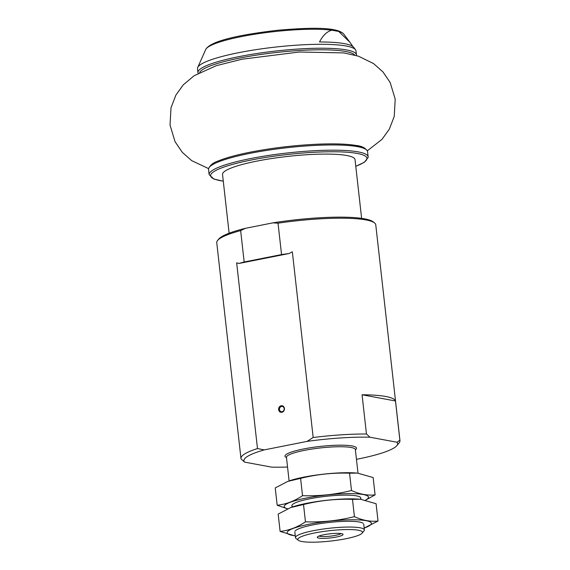 <?xml version="1.0" encoding="UTF-8"?>
<svg xmlns="http://www.w3.org/2000/svg" width="570" height="570" viewBox="0 0 570 570"><rect width="100%" height="100%" fill="white"/><g stroke="black" fill="none" stroke-linecap="round" stroke-linejoin="round"><path stroke-width="0.85" d="M352.965 46.605L349.923 42.301L338.758 31.464A69.725 11.172 -6.4 0 1 343.71 34.015L349.588 41.859M197.954 72.611L197.512 68.685A79.736 12.782 -6.4 0 1 197.726 67.452L205.742 49.49A69.725 11.172 -6.4 0 1 256.586 33.944A69.725 11.172 -6.4 0 1 331.683 30.153C326.81 31.671 322.748 35.611 319.514 41.98A78.197 12.533 -6.4 0 1 348.135 44.474A78.197 12.533 -6.4 0 1 353.692 47.339L355.502 49.754A79.736 12.782 -6.4 0 1 355.986 50.908L356.428 54.834A79.736 12.782 -6.4 0 0 275.766 51.022A79.736 12.782 -6.4 0 0 197.954 72.611L198.111 73.316M197.726 67.452A79.736 12.782 -6.4 0 1 264.088 48.486A79.736 12.782 -6.4 0 1 349.845 46.84A79.736 12.782 -6.4 0 1 355.502 49.754M331.683 30.153L338.758 31.464M307.002 441.401L313.172 437.503A79.999 12.825 -6.4 0 1 366.46 434.005L369.937 437.211A77.335 12.397 -6.4 0 0 307.002 441.401L264.245 449.894A77.335 12.397 -6.4 0 0 244.537 462.106L241.06 458.9A79.999 12.825 -6.4 0 1 240.968 458.472A79.999 12.825 -6.4 0 1 257.49 448.561L264.245 449.894M287.544 467.044A77.335 12.397 -6.4 0 1 271.584 467.129L244.537 462.106M369.937 437.211L396.984 442.234A77.335 12.397 -6.4 0 1 396.82 445.662A77.335 12.397 -6.4 0 1 356.45 459.313M313.172 437.503L292.346 251.783L289.019 253.536A79.999 12.825 173.6 0 0 281.552 254.576L278.032 223.184A79.999 12.825 -6.4 0 1 374.476 222.877A79.999 12.825 -6.4 0 1 375.765 224.829L399.969 440.639A79.999 12.825 -6.4 0 1 399.15 442.826L396.82 445.662M366.46 434.005L362.057 394.768L395.473 400.974A79.999 12.825 173.6 0 0 362.057 394.768M396.984 442.234L399.876 440.211L395.473 400.974M399.876 440.211A79.999 12.825 -6.4 0 1 399.969 440.639M257.49 448.561L236.657 262.834L238.994 263.461A79.999 12.825 173.6 0 1 244.167 261.993L240.647 230.608A79.999 12.825 -6.4 0 0 217.583 240.476A79.999 12.825 -6.4 0 0 216.757 242.663L240.968 458.472M278.032 223.184L272.937 222.856A78.667 12.611 -6.4 0 1 373.029 221.751L374.476 222.877M217.583 240.476L218.745 239.058A78.667 12.611 -6.4 0 1 245.442 228.314L240.647 230.608M272.937 222.856L245.442 228.314M301.822 541.5A32.533 5.216 -6.4 0 1 298.345 540.296A32.533 5.216 -6.4 0 1 329.567 530.691A32.533 5.216 -6.4 0 1 362.149 533.142A32.533 5.216 -6.4 0 1 335.908 540.41A32.533 5.216 -6.4 0 1 301.822 541.5M318.858 538.116A12.967 2.08 -6.4 0 1 317.397 536.969A12.967 2.08 -6.4 0 1 329.916 533.812A12.967 2.08 -6.4 0 1 342.834 534.111A12.967 2.08 -6.4 0 1 334.476 537.375A12.967 2.08 -6.4 0 1 318.858 538.116M298.345 540.296L296.022 538.493A34.67 5.558 -6.4 0 1 295.467 537.645A34.67 5.558 -6.4 0 1 329.296 528.262A34.67 5.558 -6.4 0 1 364.365 529.922A34.67 5.558 -6.4 0 1 364.009 530.87L362.149 533.142M341.038 533.563A11.421 1.831 -6.4 0 1 331.533 536.014A11.421 1.831 -6.4 0 1 320.034 536.327A11.421 1.831 -6.4 0 1 319.022 536.035M278.616 409.602A3.334 2.914 -79.5 0 0 283.29 411.569A3.334 2.914 -79.5 0 0 282.649 405.904A3.334 2.914 -79.5 0 0 278.616 409.602M289.019 253.536L238.994 263.461M281.552 254.576L244.167 261.993M279.492 409.545A2.686 2.344 -79.5 0 0 284.131 409.509A2.686 2.344 -79.5 0 0 282.321 406.446A2.686 2.344 -79.5 0 0 279.492 409.545M229.119 233.223L222.528 174.477A66.669 10.688 -6.4 0 1 256.835 161.118A66.669 10.688 -6.4 0 1 355.032 159.614L361.622 218.36M365.669 500.125L375.096 494.881C367.479 495.701 359.613 494.24 351.49 490.499C335.424 494.511 319.107 496.242 302.528 495.686C294.441 501.116 285.99 504.3 277.177 505.248L275.232 487.934L287.715 481.415L300.589 478.365C316.649 474.354 332.973 472.63 349.545 473.185L357.048 473.093A42.401 6.797 173.6 0 0 290.009 480.61A42.401 6.797 173.6 0 0 289.332 480.838M357.746 473.164L373.151 477.56L375.096 494.881M365.541 500.097A42.401 6.797 173.6 0 0 345.042 493.698A42.401 6.797 173.6 0 0 290.28 502.27A42.401 6.797 173.6 0 0 287.658 508.811M277.177 505.248L287.579 508.846M360.126 499.27A34.67 5.558 173.6 0 0 360.233 497.161A34.67 5.558 173.6 0 0 332.559 495.693A34.67 5.558 173.6 0 0 296.856 502.199A34.67 5.558 173.6 0 0 292.239 504.785A34.67 5.558 173.6 0 0 292.809 506.823M302.528 495.686L300.589 478.365M351.49 490.499L349.545 473.185M295.253 535.779A42.401 6.797 173.6 0 1 293.215 528.426A42.401 6.797 173.6 0 1 352.011 519.79A42.401 6.797 173.6 0 1 364.159 528.055L378.024 521.037C370.415 521.864 362.548 520.403 354.419 516.655C338.359 520.667 322.036 522.398 305.463 521.842C297.376 527.271 288.926 530.463 280.112 531.411L278.167 514.09L290.65 507.571L303.518 504.528C319.585 500.51 335.901 498.786 352.481 499.341L359.983 499.249A42.401 6.797 173.6 0 0 292.944 506.773A42.401 6.797 173.6 0 0 292.267 507.001M360.682 499.32L376.086 503.723L378.024 521.037M280.112 531.411L294.241 535.665M363.161 523.317A34.67 5.558 173.6 0 0 335.495 521.849A34.67 5.558 173.6 0 0 299.791 528.354A34.67 5.558 173.6 0 0 295.174 530.948M305.463 521.842L303.518 504.528M354.419 516.655L352.481 499.341M286.482 457.582A36.003 5.771 -6.4 0 1 320.119 446.438A36.003 5.771 -6.4 0 1 355.388 449.851M199.685 72.461A78.404 12.569 -6.4 0 1 275.937 52.54A78.404 12.569 -6.4 0 1 354.711 55.069M289.104 480.916L286.461 457.339A34.67 5.558 -6.4 0 1 320.29 447.956A34.67 5.558 -6.4 0 1 355.359 449.616L358.003 473.185M250.209 152.204A78.667 12.611 -6.4 0 1 365.434 149.084M249.717 153.394A79.999 12.825 -6.4 0 1 367.55 151.584L367.415 150.957C365.171 147.773 361.394 145.941 356.086 145.471C347.465 144.018 335.481 143.562 320.133 144.096C296.35 145.065 273.002 147.765 250.095 152.204C236.087 154.997 225.342 157.976 217.861 161.125C213.244 162.585 210.138 165.136 208.535 168.777L208.542 169.425A79.999 12.825 -6.4 0 1 249.717 153.394M223.283 181.189L213.921 179.073L209.133 174.655A79.999 12.825 -6.4 0 1 250.301 158.624A79.999 12.825 -6.4 0 1 368.135 156.821L367.55 151.584M223.276 181.125A78.667 12.611 -6.4 0 1 251.092 160.049A78.667 12.611 -6.4 0 1 345.128 152.097A78.667 12.611 -6.4 0 1 355.78 166.262M205.742 49.49C210.651 40.52 242.25 34.392 277.647 30.267C310.23 27.438 337.24 26.868 343.71 34.015M356.428 55.554L356.428 54.834M364.365 529.922L363.724 524.165M360.938 499.349L360.789 498.009M295.467 537.645L294.818 531.895M292.04 507.079L291.883 505.732M209.133 174.655L208.542 169.425M368.135 156.821L368.149 157.47L364.358 162.251L355.787 166.326M367.358 150.779L381.964 139.379L389.317 129.198L394.226 116.458L395.209 99.137L390.179 82.529L382.955 71.898L373.578 63.598L358.423 56.174L343.874 52.91L299.271 52.02L241.972 59.223L216.187 65.707L194.142 75.717L183.276 84.837L175.93 95.019L171.014 107.759L170.031 125.079L175.054 141.688L182.279 152.318L191.648 160.619L208.556 168.592"/></g></svg>
